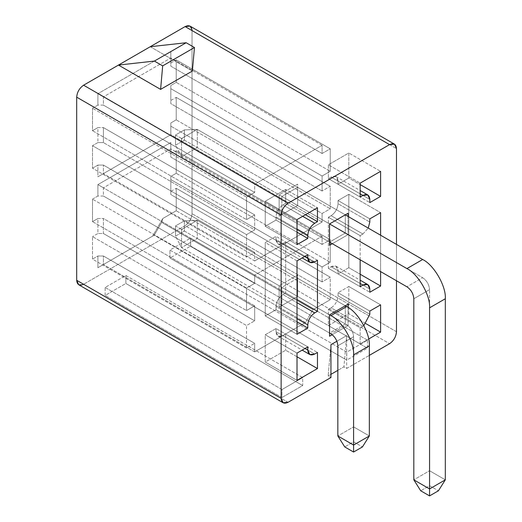 <?xml version="1.0" encoding="UTF-8"?>
<svg xmlns="http://www.w3.org/2000/svg" width="522" height="522" viewBox="0 0 522 522"><rect width="100%" height="100%" fill="white"/><g stroke="black" fill="none" stroke-linecap="round" stroke-linejoin="round"><path stroke-width="0.39" stroke-dasharray="2.61 1.96" d="M429.567 485.688L438.408 490.797L429.567 485.688L420.725 490.797L429.567 485.688L429.567 470.746L413.815 479.842L429.567 470.746L429.567 289.651L429.567 485.688M413.815 298.747L429.567 289.651L413.815 298.747M422.657 277.691C426.82 280.601 429.123 284.588 429.567 289.651C429.123 284.588 426.82 280.601 422.657 277.691L406.912 286.78L422.657 277.691L197.309 147.589L422.657 277.691M329.552 242.117L181.558 156.678L197.309 147.589L197.309 129.404L181.558 138.493L329.552 223.938L181.558 138.493L181.558 156.678L329.552 242.117L345.296 233.027L345.296 214.842L197.309 129.404L345.296 214.842L297.644 187.326L297.644 205.511L297.644 184.135L279.133 194.823L279.133 216.199L297.644 205.511L345.296 233.027L297.644 205.511L281.893 214.607L329.552 242.117L281.893 214.607L281.893 196.422L329.552 223.938L329.552 242.117L329.552 223.938L281.893 196.422L297.644 187.326L345.296 214.842L345.296 233.027L329.552 242.117L329.552 245.307L329.552 242.117M184.37 129.906L184.37 140.111L175.529 145.22L175.529 135.009L184.37 129.906L175.529 135.009L181.558 138.493L197.309 129.404L184.37 129.906L197.309 129.404L197.309 147.589L184.37 140.111L184.37 129.906M445.312 479.842L429.567 470.746L445.312 479.842M181.558 138.493L175.529 135.009L175.529 145.22L181.558 156.678L181.558 138.493M181.558 156.678L175.529 145.22L184.37 140.111L197.309 147.589L181.558 156.678M353.59 441.827L362.431 446.93L353.59 441.827L344.748 446.93L353.59 441.827L353.59 426.885L337.838 435.974L353.59 426.885L353.59 336.71L353.59 441.827M337.838 345.799L353.59 336.71L337.838 345.799M346.68 324.749C350.849 327.659 353.146 331.646 353.59 336.71C353.146 331.646 350.849 327.659 346.68 324.749L330.935 333.839L346.68 324.749L197.309 238.508L346.68 324.749M329.552 333.043L181.558 247.598L197.309 238.508L197.309 220.323L181.558 229.412L329.552 314.857L181.558 229.412L181.558 247.598L329.552 333.043L345.296 323.947L345.296 305.762L197.309 220.323L345.296 305.762L297.644 278.252L297.644 296.431L297.644 275.061L279.133 285.749L279.133 307.119L297.644 296.431L345.296 323.947L297.644 296.431L281.893 305.527L329.552 333.043L281.893 305.527L281.893 287.341L329.552 314.857L329.552 336.233L329.552 314.857L281.893 287.341L297.644 278.252L345.296 305.762L345.296 323.947L348.063 325.545L332.201 334.706L348.063 325.545L348.063 307.406L348.063 325.545L345.296 323.947L329.552 333.043M184.37 220.826L184.37 231.037L175.529 236.14L175.529 225.928L184.37 220.826L175.529 225.928L181.558 229.412L197.309 220.323L184.37 220.826L197.309 220.323L197.309 238.508L184.37 231.037L184.37 220.826M369.335 435.974L353.59 426.885L369.335 435.974M181.558 229.412L175.529 225.928L175.529 236.14L181.558 247.598L181.558 229.412M181.558 247.598L175.529 236.14L184.37 231.037L197.309 238.508L181.558 247.598M254.677 320.841L103.415 233.51L103.415 218.516L254.677 305.846L254.677 320.841L254.677 305.846L246.528 310.551L246.528 288.059L254.677 283.355L103.415 196.024L103.415 187.809L254.677 275.14L254.677 283.355L254.677 275.14L322.094 236.218L322.094 244.433L330.243 239.728L330.243 262.22L322.094 266.925L170.831 179.594L170.831 194.589L322.094 281.919L322.094 266.925L322.094 281.919L330.243 277.215L330.243 299.706L312.906 309.716L305.514 322.511L254.677 351.861L254.677 343.332L246.528 348.037L246.528 325.545L254.677 320.841L246.528 325.545L92.505 236.616L92.505 259.108L97.895 256.002L97.895 267.721L152.633 236.12L162.786 218.529L176.214 210.777L176.214 188.285L170.831 191.398L170.831 176.403L176.214 173.291L176.214 150.799L170.831 153.912L170.831 142.506L97.895 184.618L97.895 196.024L92.505 199.136L92.505 221.622L97.895 218.516L97.895 233.51L92.505 236.616L97.895 233.51L103.415 233.51L254.677 320.841M192.031 30.57L192.031 213.687C191.594 218.751 189.29 222.737 185.127 225.654L83.592 284.275L185.127 225.654L389.575 343.691L185.127 225.654C189.29 222.737 191.594 218.751 192.031 213.687L192.031 30.57L396.479 148.607L192.031 30.57L190.008 26.1M92.505 168.188L97.895 165.076L97.895 176.801L170.831 134.689L170.831 122.97L176.214 119.858L176.214 97.366L170.831 100.478L170.831 85.484L176.214 82.372L176.214 59.88L170.831 62.992L170.831 51.587L97.895 93.699L97.895 105.105L92.505 108.211L92.505 130.702L97.895 127.59L97.895 142.584L92.505 145.697L92.505 168.188L92.505 145.697L97.895 142.584L103.415 142.584L103.415 127.59L254.677 214.92L254.677 229.915L103.415 142.584L254.677 229.915L254.677 214.92L246.528 219.632L246.528 197.14L254.677 192.435L103.415 105.105L103.415 96.89L254.677 184.22L254.677 192.435L254.677 184.22L322.094 145.299L322.094 153.514L330.243 148.809L330.243 171.301L322.094 176.005L170.831 88.675L170.831 103.669L322.094 191L322.094 176.005L322.094 191L330.243 186.295L330.243 208.78L322.094 213.491L170.831 126.161L170.831 134.689L322.094 222.02L322.094 213.491L322.094 222.02L254.677 260.941L254.677 252.407L246.528 257.111L246.528 234.626L254.677 229.915L246.528 234.626L92.505 145.697L246.528 234.626L246.528 257.111L92.505 168.188L246.528 257.111L254.677 252.407L254.677 260.941L103.415 173.611L103.415 165.076L254.677 252.407L103.415 165.076L97.895 165.076L92.505 168.188M150.245 46.719L192.37 71.044L150.245 46.719M346.68 368.454L369.335 355.371L346.68 368.454L343.92 366.855L337.838 370.366L343.92 366.855L346.68 335.594L346.68 368.454L346.68 335.594L336.899 341.238L346.68 335.594L343.92 366.855L346.68 368.454M396.479 280.758L396.479 244.394L396.479 280.758M348.063 216.441L348.063 234.626L332.312 243.715L348.063 234.626L345.296 233.027L348.063 234.626L348.063 216.441M368.649 339.019L360.147 343.926L360.147 327.816L363.867 325.597L362.914 326.224L331.137 307.876C335.307 304.965 337.61 300.979 338.047 295.915L369.817 314.257L338.047 295.915L338.047 292.725L348.82 286.506L348.82 313.781L328.377 325.584L360.147 343.926L368.649 339.019M380.597 235.22L380.597 271.59L380.597 235.22M360.147 259.786L360.147 235.618L362.914 234.026L368.225 228.081L362.914 234.026L331.137 215.684C335.307 212.767 337.61 208.78 338.047 203.717L369.817 222.059L338.047 203.717L338.047 200.526L348.82 194.308L380.597 212.65L348.82 194.308L348.82 267.682L360.147 274.22L348.82 267.682L338.047 273.9L369.817 292.248L338.047 273.9L338.047 270.716L336.024 266.24L331.137 266.722L360.147 283.472L331.137 266.722L328.377 268.321L360.147 286.663L328.377 268.321L328.377 217.276L360.147 235.618L360.147 259.786M330.935 374.352L328.168 375.951L330.935 377.543L328.168 375.951L330.935 374.352M288.04 402.305L83.592 284.275L288.04 402.305M367.468 340.181L190.654 238.097L169.931 250.058L346.752 352.141L367.468 340.181L367.468 348.154L190.654 246.071L190.654 238.097L367.468 340.181L346.752 352.141L169.931 250.058L190.654 238.097L190.654 246.071L169.931 258.031L169.931 250.058L169.931 258.031L346.752 360.115L346.752 352.141L346.752 360.115L367.468 348.154L367.468 340.181M105.144 287.459L281.965 389.549L302.682 377.582L125.867 275.499L105.144 287.459L105.144 295.439L281.965 397.523L281.965 389.549L105.144 287.459L125.867 275.499L125.867 283.472L105.144 295.439L105.144 287.459M338.047 181.069L336.024 176.599L331.137 177.082L360.147 193.832L331.137 177.082L328.377 178.674L360.147 197.016L328.377 178.674L328.377 164.795L348.82 152.992L380.597 171.34L348.82 152.992L348.82 178.035L360.147 184.579L348.82 178.035L338.047 184.259L369.817 202.601L338.047 184.259L338.047 181.069L369.817 199.411L338.047 181.069L338.047 184.259L348.82 178.035L348.82 152.992L328.377 164.795L360.147 183.144L328.377 164.795L328.377 178.674L331.137 177.082C335.307 175.183 337.61 176.514 338.047 181.069M369.817 289.058L338.047 270.716L369.817 289.058M365.942 323.666L348.82 313.781L365.942 323.666M380.597 304.848L348.82 286.506L380.597 304.848M369.817 311.066L338.047 292.725L369.817 311.066M362.914 326.224L360.147 327.816L328.377 309.474L331.137 307.876L362.914 326.224M360.147 327.816L360.147 343.926L328.377 325.584L328.377 309.474L360.147 327.816M328.377 325.584L348.82 313.781L348.82 286.506L338.047 292.725L338.047 295.915C337.61 300.979 335.307 304.965 331.137 307.876L328.377 309.474L328.377 325.584M369.817 218.875L338.047 200.526L369.817 218.875M362.914 234.026L360.147 235.618L328.377 217.276L331.137 215.684L362.914 234.026M348.82 194.308L338.047 200.526L338.047 203.717C337.61 208.78 335.307 212.767 331.137 215.684L328.377 217.276L328.377 268.321L331.137 266.722C335.307 264.83 337.61 266.155 338.047 270.716L338.047 273.9L348.82 267.682L348.82 194.308M396.479 331.724L192.031 213.687L396.479 331.724M322.094 222.02L170.831 134.689L103.415 173.611L254.677 260.941L322.094 222.02M322.094 145.299L170.831 57.968L170.831 66.183L322.094 153.514L322.094 145.299L254.677 184.22L103.415 96.89L170.831 57.968L322.094 145.299M322.094 236.218L170.831 148.887L170.831 157.102L322.094 244.433L322.094 236.218L254.677 275.14L103.415 187.809L170.831 148.887L322.094 236.218M254.677 351.861L103.415 264.53L103.415 256.002L254.677 343.332L254.677 351.861L305.514 322.511L154.251 235.181L103.415 264.53L254.677 351.861M297.018 219.586L265.248 201.244L285.691 189.44L317.467 207.782L285.691 189.44L285.691 203.319L282.931 204.911L302.682 216.317L282.931 204.911L285.691 203.319L305.448 214.725L285.691 203.319L285.691 189.44L265.248 201.244L297.018 219.586M297.018 244.629L265.248 226.287L265.248 201.244L265.248 226.287L297.018 244.629M297.018 232.192L276.021 220.069L265.248 226.287L276.021 220.069L297.018 232.192M297.018 229.001L276.021 216.878L276.021 220.069L276.021 216.878C276.464 211.815 278.761 207.828 282.931 204.911C278.761 207.828 276.464 211.815 276.021 216.878L297.018 229.001M297.018 356.767L285.691 350.229L265.248 362.033L297.018 380.375L265.248 362.033L265.248 334.759L297.018 353.1L265.248 334.759L276.021 328.534L307.797 346.876L276.021 328.534L276.021 331.724L305.031 348.474L276.021 331.724L276.021 328.534L265.248 334.759L265.248 362.033L285.691 350.229L297.018 356.767M314.701 354.053L282.931 335.711L285.691 334.119L317.467 352.461L285.691 334.119L285.691 350.229L285.691 334.119L282.931 335.711C278.761 337.61 276.464 336.279 276.021 331.724L278.043 336.194L282.931 335.711L314.701 354.053M297.018 260.902L265.248 242.56L276.021 236.335L307.797 254.684L276.021 236.335L276.021 239.526L305.031 256.276L276.021 239.526L276.021 236.335L265.248 242.56L297.018 260.902M297.018 334.276L265.248 315.934L265.248 242.56L265.248 315.934L297.018 334.276M297.018 321.833L276.021 309.716L265.248 315.934L276.021 309.716L297.018 321.833M297.018 318.642L276.021 306.525L276.021 309.716L276.021 306.525C276.464 301.462 278.761 297.468 282.931 294.558L297.018 302.695L282.931 294.558L285.691 292.966L282.931 294.558C278.761 297.468 276.464 301.462 276.021 306.525L297.018 318.642M297.018 299.504L285.691 292.966L297.018 299.504M317.467 260.263L285.691 241.921L285.691 292.966L285.691 241.921L317.467 260.263M314.701 261.861L282.931 243.513L285.691 241.921L282.931 243.513C278.761 245.412 276.464 244.087 276.021 239.526L278.043 244.002L282.931 243.513L314.701 261.861M297.644 278.252L297.644 296.431L297.644 278.252L281.893 287.341L279.133 285.749L297.644 275.061L297.644 278.252M297.644 296.431L279.133 307.119L297.644 296.431M281.893 305.527L279.133 307.119L279.133 285.749L281.893 287.341L281.893 305.527M297.644 187.326L297.644 205.511L297.644 187.326L281.893 196.422L279.133 194.823L297.644 184.135L297.644 187.326M297.644 205.511L279.133 216.199L297.644 205.511M281.893 214.607L279.133 216.199L279.133 194.823L281.893 196.422L281.893 214.607M330.935 344.683L328.168 375.951L330.935 344.683M125.867 275.499L302.682 377.582L302.682 385.562L125.867 283.472L125.867 275.499M302.682 377.582L281.965 389.549L281.965 397.523L302.682 385.562L302.682 377.582M281.965 397.523L105.144 295.439L125.867 283.472L302.682 385.562L281.965 397.523M190.654 246.071L367.468 348.154L346.752 360.115L169.931 258.031L190.654 246.071M78.711 284.758L83.592 284.275M322.094 153.514L170.831 66.183L170.831 62.992L176.214 59.88L330.243 148.809L322.094 153.514M330.243 171.301L330.243 148.809L176.214 59.88L176.214 82.372L330.243 171.301L176.214 82.372L170.831 85.484L170.831 88.675L322.094 176.005L330.243 171.301M322.094 191L170.831 103.669L170.831 100.478L176.214 97.366L330.243 186.295L322.094 191M330.243 208.78L330.243 186.295L176.214 97.366L176.214 119.858L330.243 208.78L176.214 119.858L170.831 122.97L170.831 126.161L322.094 213.491L330.243 208.78M92.505 108.211L97.895 105.105L103.415 105.105L254.677 192.435L246.528 197.14L92.505 108.211L246.528 197.14L246.528 219.632L92.505 130.702L92.505 108.211M254.677 214.92L103.415 127.59L97.895 127.59L92.505 130.702L246.528 219.632L254.677 214.92M322.094 244.433L170.831 157.102L170.831 153.912L176.214 150.799L330.243 239.728L322.094 244.433M330.243 262.22L330.243 239.728L176.214 150.799L176.214 173.291L330.243 262.22L176.214 173.291L170.831 176.403L170.831 179.594L322.094 266.925L330.243 262.22M322.094 281.919L170.831 194.589L170.831 191.398L176.214 188.285L330.243 277.215L322.094 281.919M330.243 299.706L330.243 277.215L176.214 188.285L176.214 210.777L330.243 299.706L176.214 210.777L162.786 218.529L161.644 222.385L312.906 309.716L330.243 299.706M92.505 199.136L97.895 196.024L103.415 196.024L254.677 283.355L246.528 288.059L92.505 199.136L246.528 288.059L246.528 310.551L92.505 221.622L92.505 199.136M254.677 305.846L103.415 218.516L97.895 218.516L92.505 221.622L246.528 310.551L254.677 305.846M246.528 348.037L92.505 259.108L92.505 236.616L246.528 325.545L246.528 348.037L254.677 343.332L103.415 256.002L97.895 256.002L92.505 259.108L246.528 348.037M312.906 309.716L161.644 222.385L154.251 235.181L305.514 322.511L312.906 309.716M161.644 222.385L162.786 218.529L152.633 236.12L154.251 235.181L161.644 222.385M154.251 235.181L97.895 267.721L154.251 235.181M97.895 256.002L103.415 256.002L103.415 264.53L97.895 267.721L97.895 256.002M97.895 218.516L103.415 218.516L103.415 233.51L97.895 233.51L97.895 218.516M170.831 191.398L170.831 176.403L170.831 191.398M103.415 196.024L97.895 196.024L97.895 184.618L103.415 187.809L103.415 196.024M103.415 187.809L97.895 184.618L170.831 142.506L170.831 148.887L103.415 187.809M170.831 153.912L170.831 142.506L170.831 153.912M170.831 126.161L170.831 134.689L170.831 126.161M170.831 134.689L97.895 176.801L170.831 134.689M97.895 165.076L103.415 165.076L103.415 173.611L97.895 176.801L97.895 165.076M97.895 127.59L103.415 127.59L103.415 142.584L97.895 142.584L97.895 127.59M170.831 100.478L170.831 85.484L170.831 100.478M103.415 105.105L97.895 105.105L97.895 93.699L103.415 96.89L103.415 105.105M103.415 96.89L97.895 93.699L170.831 51.587L170.831 57.968L103.415 96.89M170.831 62.992L170.831 51.587L170.831 62.992M336.024 176.599L360.147 190.523M336.024 266.24L360.147 280.17M278.043 336.194L302.173 350.125M278.043 244.002L302.173 257.927"/><path stroke-width="0.78" d="M429.567 307.836L429.567 488.931L445.312 479.842L445.312 298.747L429.567 307.836L445.312 298.747C446.323 286.389 433.867 264.811 422.657 259.506L345.296 214.842L422.657 259.506L406.912 268.595L422.657 259.506C433.867 264.811 446.323 286.389 445.312 298.747L445.312 479.842L438.408 490.797L429.567 495.9L420.725 490.797L413.815 479.842L413.815 298.747C413.378 293.684 411.075 289.697 406.912 286.78L329.552 242.117L406.912 286.78C411.075 289.697 413.378 293.684 413.815 298.747L413.815 479.842L429.567 488.931L429.567 307.836C430.578 295.478 418.115 273.9 406.912 268.595C418.115 273.9 430.578 295.478 429.567 307.836M329.552 223.938L406.912 268.595L329.552 223.938L348.063 213.25L348.063 216.441L348.063 213.25L329.552 223.938L329.552 245.307L329.552 223.938L345.296 214.842L329.552 223.938M413.815 479.842L420.725 490.797L429.567 495.9L429.567 488.931L413.815 479.842M429.567 488.931L429.567 495.9L438.408 490.797L445.312 479.842L429.567 488.931M353.59 354.895L353.59 445.064L369.335 435.974L369.335 345.799L353.59 354.895L369.335 345.799C370.346 333.441 357.89 311.862 346.68 306.564L345.296 305.762L346.68 306.564L330.935 315.653L346.68 306.564C357.89 311.862 370.346 333.441 369.335 345.799L369.335 435.974L362.431 446.93L353.59 452.032L344.748 446.93L337.838 435.974L337.838 345.799C337.401 340.736 335.098 336.749 330.935 333.839L329.552 333.043L330.935 333.839C335.098 336.749 337.401 340.736 337.838 345.799L337.838 435.974L353.59 445.064L353.59 354.895C354.601 342.536 342.145 320.958 330.935 315.653C342.145 320.958 354.601 342.536 353.59 354.895M329.552 314.857L330.935 315.653L329.552 314.857L348.063 304.169L348.063 307.406L348.063 304.169L329.552 314.857L348.063 304.169L329.552 314.857L329.552 336.233L329.552 314.857M337.838 435.974L344.748 446.93L353.59 452.032L353.59 445.064L337.838 435.974M353.59 445.064L353.59 452.032L362.431 446.93L369.335 435.974L353.59 445.064M83.592 284.275C79.429 286.167 77.126 284.842 76.688 280.281L76.688 97.164C77.126 92.1 79.429 88.114 83.592 85.203L185.127 26.583C189.29 24.684 191.594 26.015 192.031 30.57M118.474 65.067L83.592 85.203L288.04 203.241L389.575 144.62L185.127 26.583L118.474 65.067L154.388 61.074L186.165 42.732L150.245 46.719L186.165 42.732L154.388 61.074L162.681 65.863L160.6 89.386L118.474 65.067L160.6 89.386L192.37 71.044L160.6 89.386L162.681 65.863L194.452 47.522L162.681 65.863L154.388 61.074L118.474 65.067M369.335 355.371L389.575 343.691C393.738 340.775 396.041 336.788 396.479 331.724L396.479 280.758L396.479 331.724C396.041 336.788 393.738 340.775 389.575 343.691L369.335 355.371M394.456 144.137L190.008 26.1L185.127 26.583L389.575 144.62L394.456 144.137L396.479 148.607L396.479 244.394L396.479 148.607C396.041 144.052 393.738 142.721 389.575 144.62L288.04 203.241C283.877 206.151 281.573 210.138 281.136 215.201L281.136 398.319C281.573 402.873 283.877 404.204 288.04 402.305L330.935 377.543L330.935 344.683L336.899 341.238L330.935 344.683L330.935 377.543L288.04 402.305L283.159 402.795L281.136 398.319L281.136 215.201L76.688 97.164L76.688 280.281L281.136 398.319L76.688 280.281L78.711 284.758L283.159 402.795M332.201 334.706L329.552 336.233L332.201 334.706M332.312 243.715L329.552 245.307L332.312 243.715M369.817 314.257L369.817 311.066L380.597 304.848L380.597 332.123L368.649 339.019L380.597 332.123L365.942 323.666L380.597 332.123L380.597 304.848L369.817 311.066L369.817 314.257L363.867 325.597L369.817 314.257M362.914 195.424L360.147 197.016L360.147 183.144L380.597 171.34L380.597 196.383L369.817 202.601L369.817 199.411C369.38 194.856 367.077 193.525 362.914 195.424L367.795 194.941L369.817 199.411L369.817 202.601L380.597 196.383L380.597 171.34L360.147 183.144L360.147 197.016L362.914 195.424L360.147 193.832L362.914 195.424M369.817 222.059L369.817 218.875L380.597 212.65L380.597 235.22L380.597 212.65L369.817 218.875L369.817 222.059L368.225 228.081L369.817 222.059M380.597 271.59L380.597 286.023L369.817 292.248L369.817 289.058C369.38 284.503 367.077 283.172 362.914 285.071L360.147 286.663L360.147 259.786L360.147 286.663L362.914 285.071L367.795 284.581L369.817 289.058L369.817 292.248L380.597 286.023L380.597 271.59M307.797 254.684L307.797 257.875C308.234 262.429 310.538 263.754 314.701 261.861L317.467 260.263L317.467 311.308L314.701 312.9C310.538 315.817 308.234 319.803 307.797 324.867L307.797 328.057L297.018 334.276L297.018 260.902L307.797 254.684L297.018 260.902L297.018 334.276L307.797 328.057L297.018 321.833L307.797 328.057L307.797 324.867L297.018 318.642L307.797 324.867C308.234 319.803 310.538 315.817 314.701 312.9L317.467 311.308L297.018 299.504L317.467 311.308L317.467 260.263L314.701 261.861L309.82 262.344L307.797 257.875L307.797 254.684M317.467 221.661L314.701 223.259C310.538 226.17 308.234 230.156 307.797 235.22L307.797 238.41L297.018 244.629L297.018 219.586L317.467 207.782L317.467 221.661L305.448 214.725L317.467 221.661L317.467 207.782L297.018 219.586L297.018 244.629L307.797 238.41L297.018 232.192L307.797 238.41L307.797 235.22L297.018 229.001L307.797 235.22C308.234 230.156 310.538 226.17 314.701 223.259L317.467 221.661M307.797 346.876L307.797 350.066C308.234 354.627 310.538 355.952 314.701 354.053L317.467 352.461L317.467 368.571L297.018 380.375L297.018 353.1L307.797 346.876L297.018 353.1L297.018 380.375L317.467 368.571L297.018 356.767L317.467 368.571L317.467 352.461L314.701 354.053L309.82 354.542L307.797 350.066L307.797 346.876M337.838 370.366L330.935 374.352L337.838 370.366M360.147 283.472L362.914 285.071L360.147 283.472M360.147 184.579L380.597 196.383L360.147 184.579M360.147 274.22L380.597 286.023L360.147 274.22M302.682 216.317L314.701 223.259L302.682 216.317M305.031 348.474L307.797 350.066L305.031 348.474M297.018 302.695L314.701 312.9L297.018 302.695M305.031 256.276L307.797 257.875L305.031 256.276M345.296 214.842L348.063 213.25L345.296 214.842M192.37 71.044L194.452 47.522L186.165 42.732L194.452 47.522L192.37 71.044M83.592 85.203C79.429 88.114 77.126 92.1 76.688 97.164L281.136 215.201C281.573 210.138 283.877 206.151 288.04 203.241L83.592 85.203M360.147 190.523L367.795 194.941M360.147 280.17L367.795 284.581M302.173 350.125L309.82 354.542M302.173 257.927L309.82 262.344"/></g></svg>
